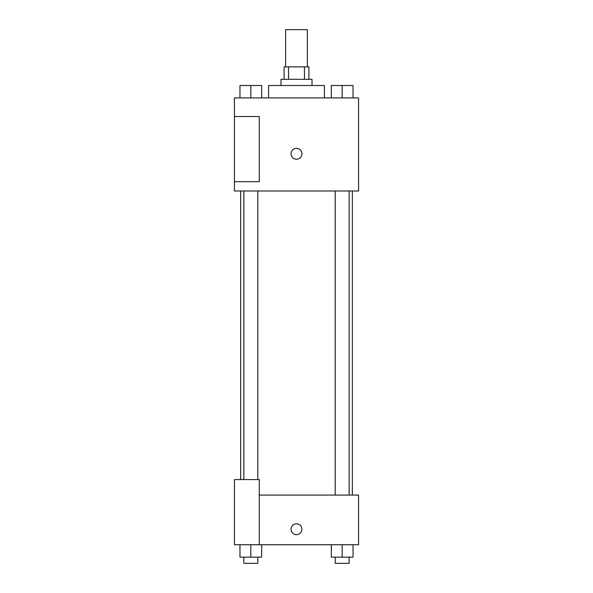 <?xml version="1.0" encoding="UTF-8"?>
<svg xmlns="http://www.w3.org/2000/svg" width="593" height="593" viewBox="0 0 593 593"><rect width="100%" height="100%" fill="white"/><g stroke="black" fill="none" stroke-linecap="round" stroke-linejoin="round"><path stroke-width="0.89" d="M307.359 66.883L307.359 29.65L285.641 29.65L285.641 66.883M288.539 79.299L288.539 66.883L284.091 66.883L284.091 79.299M288.539 66.883L308.909 66.883L308.909 79.299M304.461 79.299L304.461 66.883M280.986 85.503L280.986 79.299L312.014 79.299L312.014 85.503M324.423 97.912L324.423 85.503L268.577 85.503L268.577 97.912M234.443 97.912L358.557 97.912L358.557 190.998L234.443 190.998L234.443 181.695L259.267 181.695L259.267 116.532L234.443 116.532L234.443 97.912M291.067 153.765A5.433 5.433 0 0 1 299.213 149.065A5.433 5.433 0 0 1 299.213 158.472A5.433 5.433 0 0 1 291.067 153.765M234.443 116.532L234.443 181.695M259.267 495.088L358.557 495.088L358.557 544.73L234.443 544.73L234.443 479.574L259.267 479.574L259.267 544.73M291.067 529.215A5.433 5.433 0 0 1 299.213 524.516A5.433 5.433 0 0 1 299.213 533.922A5.433 5.433 0 0 1 291.067 529.215M331.317 544.73L331.317 557.146L353.035 557.146L353.035 544.73L353.035 557.146M342.176 557.146L342.176 544.73M349.151 557.146L349.151 563.35L335.201 563.35L335.201 557.146M239.965 544.73L239.965 557.146L261.683 557.146L261.683 544.73L261.683 557.146M250.824 557.146L250.824 544.73M257.799 557.146L257.799 563.35L243.849 563.35L243.849 557.146M331.317 97.912L331.317 85.503L353.035 85.503L353.035 97.912L353.035 85.503M342.176 97.912L342.176 85.503M349.151 85.503L335.201 85.503M239.965 97.912L239.965 85.503L261.683 85.503L261.683 97.912L261.683 85.503M250.824 97.912L250.824 85.503M257.799 85.503L243.849 85.503M352.353 495.088L352.353 190.998M240.647 479.574L240.647 190.998M335.201 190.998L335.201 495.088M349.151 190.998L349.151 495.088M257.799 479.574L257.799 190.998M243.849 479.574L243.849 190.998"/></g></svg>
